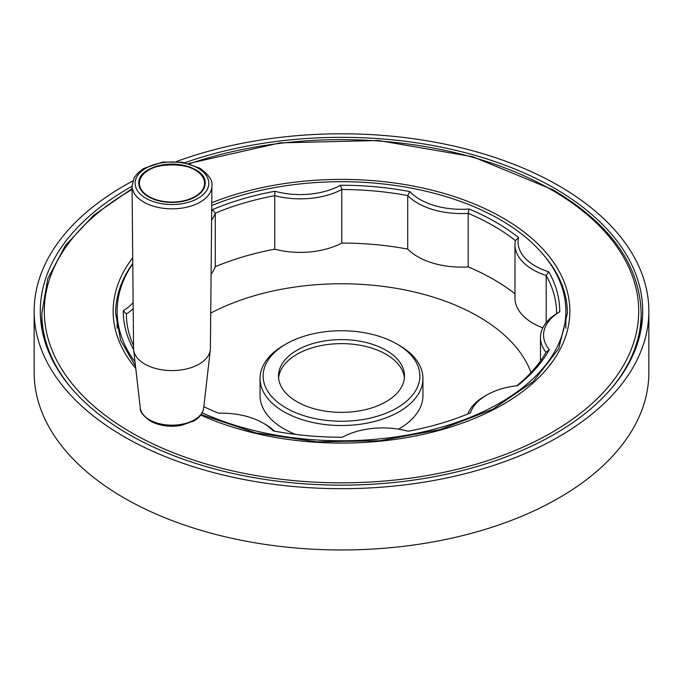 <?xml version="1.0" encoding="UTF-8"?>
<svg xmlns="http://www.w3.org/2000/svg" width="683" height="683" viewBox="0 0 683 683"><rect width="100%" height="100%" fill="white"/><g stroke="black" fill="none" stroke-linecap="round" stroke-linejoin="round"><path stroke-width="1.02" d="M203.833 406.692A215.145 124.212 0 0 0 218.688 413.224A58.397 33.715 180 0 1 263.075 423.059A58.397 33.715 180 0 1 273.183 430.896A218.219 125.988 180 0 0 342.431 437.222A58.397 33.715 180 0 1 408.041 431.229A218.219 125.988 180 0 0 470.519 412.848A58.397 33.715 180 0 1 486.672 395.056A58.397 33.715 180 0 1 517.492 385.724A218.219 125.988 180 0 0 549.328 349.662A58.397 33.715 180 0 1 559.719 311.781L556.645 313.582A215.145 124.212 180 0 0 546.204 275.522A61.47 35.49 180 0 1 514.991 244.625A61.47 35.49 180 0 1 515.392 240.604L518.593 237.624A218.219 125.988 180 0 0 469.008 208.998A58.397 33.715 180 0 1 409.817 191.582L407.717 195.569A61.47 35.49 180 0 0 468.188 213.352A215.145 124.212 180 0 1 515.392 240.604M132.809 180.969A307.35 177.443 0 0 0 34.15 311.243L34.15 372.525A307.35 177.443 0 0 0 124.169 497.992A307.35 177.443 0 0 0 459.121 536.462A307.35 177.443 0 0 0 648.85 372.525L648.85 311.243A307.35 177.443 0 0 0 489.37 155.681A307.35 177.443 0 0 0 176.427 161.555M404.413 377.998A63.007 36.378 0 0 0 341.5 343.634A63.007 36.378 0 0 0 278.587 377.998M148.51 196.806A33.194 19.167 0 0 0 184.683 200.956A33.194 19.167 0 0 0 205.173 183.249A33.194 19.167 0 0 0 171.979 164.091A33.194 19.167 0 0 0 138.786 183.249A33.194 19.167 0 0 0 148.51 196.806M132.05 185.904L133.569 348.526A38.419 22.18 0 0 0 133.646 349.867A38.419 22.18 0 0 0 144.813 364.09A38.419 22.18 0 0 0 185.511 369.17A38.419 22.18 0 0 0 210.321 349.867A38.419 22.18 0 0 0 210.398 348.526L211.918 185.904A39.93 23.051 180 0 1 187.168 207.103A39.93 23.051 180 0 1 143.746 202.083A39.93 23.051 180 0 1 132.05 185.904L134.141 177.879L137.676 173.166L143.626 168.505L162.844 162.042L182.472 162.247L199.581 168.052C208.802 174.635 212.908 180.585 211.918 185.904M135.021 361.93A224.366 129.539 180 0 1 117.134 311.243A224.366 129.539 180 0 1 132.775 263.723M211.73 205.566A224.366 129.539 180 0 1 444.513 196.166A224.366 129.539 180 0 1 565.865 311.243A224.366 129.539 180 0 1 439.186 427.857A224.366 129.539 180 0 1 202.202 412.788M133.612 349.551A218.219 125.988 180 0 1 123.282 310.697L126.355 313.915A61.47 35.49 180 0 0 133.194 308.716M133.142 302.654A58.397 33.715 180 0 1 123.282 310.697M409.817 191.582A218.219 125.988 180 0 0 340.569 185.255A58.397 33.715 180 0 1 274.959 191.249A218.219 125.988 180 0 0 212.481 209.63A58.397 33.715 180 0 1 211.67 211.781M559.719 311.781A218.219 125.988 180 0 0 548.748 271.791A58.397 33.715 180 0 1 518.593 237.624M192.896 421.488L193.417 421.206M163.519 425.552L165.098 425.791M34.15 311.243A307.35 177.443 0 0 0 124.169 436.71A307.35 177.443 0 0 0 459.121 475.18A307.35 177.443 0 0 0 648.85 311.243M132.058 186.263A301.203 173.9 0 0 0 40.297 311.243A301.203 173.9 0 0 0 128.515 434.2A301.203 173.9 0 0 0 456.765 471.902A301.203 173.9 0 0 0 642.703 311.243A301.203 173.9 0 0 0 489.071 159.643A301.203 173.9 0 0 0 184.905 162.691M399.094 345.239A81.448 47.025 180 0 1 399.094 345.248A81.448 47.025 180 0 1 422.948 378.493A81.448 47.025 180 0 1 372.67 421.94A81.448 47.025 180 0 1 283.906 411.747A81.448 47.025 180 0 1 260.052 378.493A81.448 47.025 180 0 1 283.906 345.248L286.083 343.993A78.374 45.249 180 0 1 396.917 343.993L399.094 345.239L396.917 343.993A78.374 45.249 180 0 1 396.917 407.982A78.374 45.249 180 0 1 286.083 407.982A78.374 45.249 180 0 1 286.083 343.993M546.204 322.624L546.204 275.522L548.748 271.791M263.075 423.059L265.243 424.305A61.47 35.49 180 0 1 274.481 431.135M467.872 413.949A61.47 35.49 180 0 1 484.503 396.311L486.672 395.056M549.328 349.662L546.024 352.291A215.145 124.212 180 0 1 516.741 385.81M546.024 352.291A61.47 35.49 180 0 1 540.492 337.564A61.47 35.49 180 0 1 556.645 313.582M469.008 208.998L468.188 213.352L468.188 266.882A61.47 35.49 180 0 1 407.717 249.09A215.145 124.212 0 0 0 341.782 243.063L341.782 189.532A215.145 124.212 180 0 1 407.717 195.569L407.717 249.09M340.569 185.255L341.782 189.532A61.47 35.49 180 0 1 274.745 195.662L274.959 191.249M212.481 209.63L215.273 213.164A215.145 124.212 180 0 1 274.745 195.662L274.745 249.193A215.145 124.212 0 0 0 215.273 266.694L215.273 213.164A61.47 35.49 180 0 1 211.593 219.986M133.535 345.572A215.145 124.212 180 0 1 126.355 313.915M514.991 293.818A215.145 124.212 0 0 0 468.188 266.882M530.99 372.568A193.631 111.79 0 0 0 400.776 289.131A193.631 111.79 0 0 0 210.731 313.113M260.052 378.493L260.052 395.559A81.448 47.025 0 0 0 283.906 428.813A81.448 47.025 0 0 0 295.611 434.414M398.496 429.146A81.448 47.025 0 0 0 422.948 395.559L422.948 378.493M296.951 401.706A63.007 36.378 0 0 0 365.61 409.595A63.007 36.378 0 0 0 404.507 375.983A63.007 36.378 0 0 0 341.5 339.605A63.007 36.378 0 0 0 278.493 375.983A63.007 36.378 0 0 0 296.951 401.706M542.831 327.866A61.47 35.49 180 0 1 514.991 298.155L514.991 244.625M341.782 243.063A61.47 35.49 180 0 1 274.745 249.193M215.273 266.694A61.47 35.49 180 0 1 211.09 274.173M198.044 168.206A36.856 21.284 180 0 1 181.524 203.807A36.856 21.284 180 0 1 136.378 177.742A36.856 21.284 180 0 1 198.044 168.206M210.321 349.867L203.679 408.041A31.76 18.339 180 0 1 183.164 423.998A31.76 18.339 180 0 1 149.526 419.797A31.76 18.339 180 0 1 140.288 408.041L133.646 349.867M148.945 196.55A32.579 18.808 180 0 1 163.553 165.081A32.579 18.808 180 0 1 203.449 188.124A32.579 18.808 180 0 1 148.945 196.55M189.439 163.809A297.207 171.595 180 0 1 551.659 189.908A297.207 171.595 180 0 1 551.412 432.715A297.207 171.595 180 0 1 130.846 432.288A297.207 171.595 180 0 1 132.084 189.481M135.772 368.461A228.361 131.845 180 0 1 132.724 257.824M211.756 202.74A228.361 131.845 180 0 1 515.409 225.791A228.361 131.845 180 0 1 506.248 402.535A228.361 131.845 180 0 1 200.751 415.068M135.516 366.259L120.618 340.288L115.598 313.249A225.902 130.427 180 0 1 132.775 263.365M543.446 254.802A225.902 130.427 180 0 1 567.402 313.249L558.737 348.654L533.218 381.558L492.674 409.296L440.262 429.573L380.107 440.723L316.929 441.858L255.664 432.894L201.135 414.547M188.491 163.544L280.141 142.875L378.408 140.519L472.713 156.731L552.889 189.78C610.389 223.862 639.809 265.021 641.166 313.249A299.666 173.012 180 0 1 611.003 388.9M71.997 388.9A299.666 173.012 180 0 1 41.834 313.249L47.801 278.613L65.423 245.453L93.895 215.094L132.075 188.662M203.679 408.041C202.894 413.241 199.718 417.484 194.143 420.788L181.302 425.398C169.623 427.319 159.241 425.851 150.149 420.976C143.046 415.742 139.759 411.431 140.288 408.041M138.786 183.753C136.865 158.652 207.103 158.644 205.173 183.753M540.492 337.564L540.492 360.974M117.134 311.243L117.134 328.267M565.865 311.243L565.865 328.267M41.834 313.249L41.834 328.779M641.166 313.249L641.166 328.779"/></g></svg>
